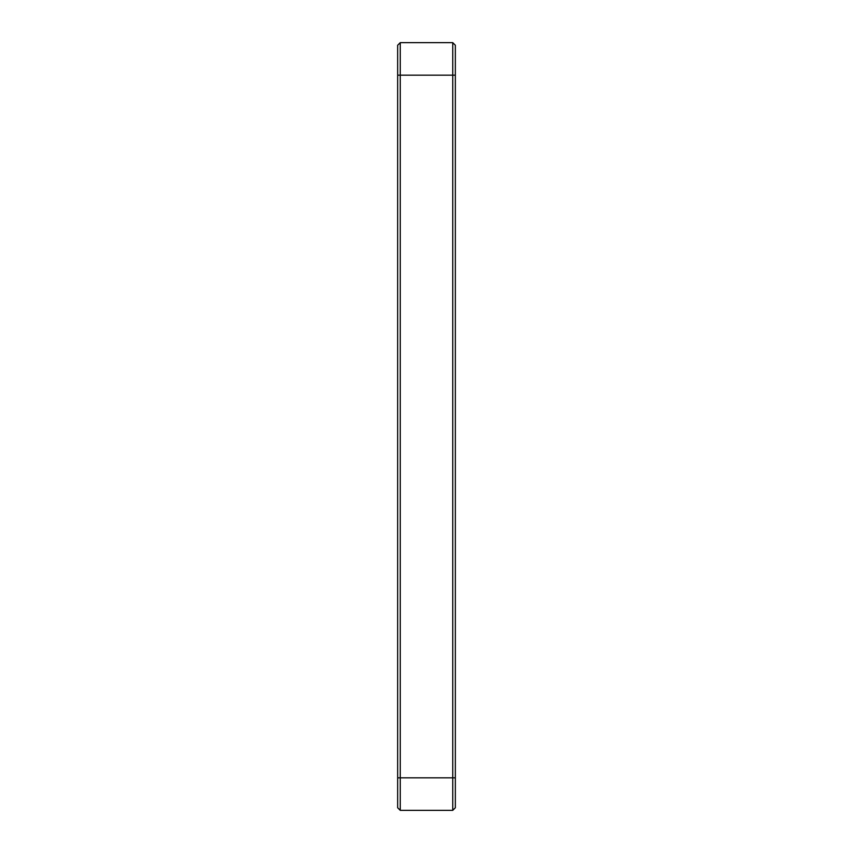<?xml version="1.0" encoding="UTF-8"?>
<svg xmlns="http://www.w3.org/2000/svg" width="853" height="853" viewBox="0 0 853 853"><rect width="100%" height="100%" fill="white"/><g stroke="black" fill="none" stroke-linecap="round" stroke-linejoin="round"><path stroke-width="1.28" d="M455.342 777.829L455.342 45.252L452.74 42.65L452.74 810.35L455.342 807.748L455.342 777.829L400.26 777.829L400.26 42.65L452.74 42.65M397.658 777.829L397.658 807.748L400.26 810.35L400.26 777.829L397.658 777.829L397.658 75.171L455.342 75.171M400.26 42.65L397.658 45.252L397.658 75.171M400.26 810.35L452.74 810.35"/></g></svg>
